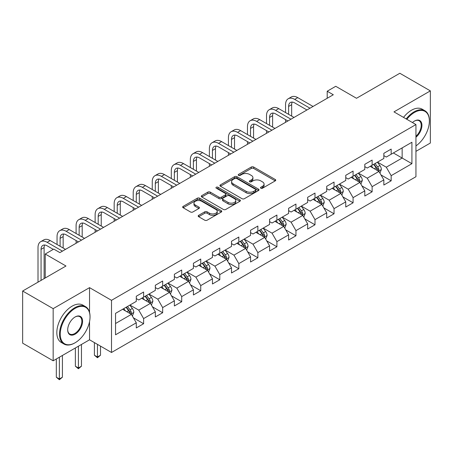 <?xml version="1.0" encoding="UTF-8"?>
<svg xmlns="http://www.w3.org/2000/svg" width="453" height="453" viewBox="0 0 453 453"><rect width="100%" height="100%" fill="white"/><g stroke="black" fill="none" stroke-linecap="round" stroke-linejoin="round"><path stroke-width="0.68" d="M260.837 188.221A1.183 0.685 0 0 0 262.514 188.221L275.243 180.872A1.693 0.98 0 0 0 275.741 180.181A1.693 0.98 0 0 0 275.243 179.49L253.674 167.038A1.693 0.98 0 0 0 251.279 167.038L238.55 174.388A1.183 0.685 0 0 0 238.204 174.875A1.183 0.685 0 0 0 238.55 175.356A1.183 0.685 0 0 0 240.226 175.356L241.874 174.405A5.425 3.131 0 0 1 249.541 174.405L251.341 175.441A5.425 3.131 0 0 1 252.927 177.655A5.425 3.131 0 0 1 251.341 179.869L249.694 180.821A1.183 0.685 0 0 0 249.343 181.308A1.183 0.685 0 0 0 249.694 181.789A1.183 0.685 0 0 0 251.37 181.789L253.017 180.838A5.425 3.131 0 0 1 260.685 180.838L262.48 181.88A5.425 3.131 0 0 1 264.071 184.088A5.425 3.131 0 0 1 262.48 186.302L260.837 187.253A1.183 0.685 0 0 0 260.486 187.74A1.183 0.685 0 0 0 260.837 188.221L260.837 187.253M198.68 215.322A1.693 0.98 0 0 0 198.182 216.013A1.693 0.98 0 0 0 198.68 216.704L204.733 220.198A1.693 0.98 0 0 0 207.129 220.198L221.268 212.038A1.693 0.98 0 0 0 221.76 211.347A1.693 0.98 0 0 0 221.268 210.656L199.699 198.204A1.693 0.98 0 0 0 197.304 198.204L183.165 206.364A1.693 0.98 0 0 0 182.667 207.055A1.693 0.98 0 0 0 183.165 207.746L190.475 211.97A1.693 0.98 0 0 0 192.87 211.97L198.918 208.476A1.693 0.98 0 0 0 199.416 207.785A1.693 0.98 0 0 0 198.918 207.089L195.294 204.999A4.53 2.616 0 0 1 193.969 203.148A4.53 2.616 0 0 1 196.766 200.73A4.53 2.616 0 0 1 201.704 201.296L215.905 209.496A4.53 2.616 0 0 1 217.23 211.347A4.53 2.616 0 0 1 214.433 213.765A4.53 2.616 0 0 1 209.496 213.199L207.129 211.828A1.693 0.98 0 0 0 204.733 211.828L198.68 215.322L198.68 216.704M415.945 151.347L430.35 143.029L430.35 90.877L399.835 73.261L356.5 98.278L335.747 86.297L327.202 91.229L333.306 94.756L59.881 252.615L53.777 249.093L45.232 254.025L45.232 277.989M89.541 312.4L89.541 287.644L53.165 308.646L22.65 291.024L65.985 266.007L45.232 254.025M89.541 287.644L111.512 300.328L415.945 124.564L415.945 176.715L111.512 352.479L111.512 300.328M430.35 90.877L393.974 111.88L415.945 124.564M241.993 198.686A1.693 0.98 0 0 0 244.388 198.686L258.527 190.526A1.693 0.98 0 0 0 259.025 189.83A1.693 0.98 0 0 0 258.527 189.139L236.964 176.687A1.693 0.98 0 0 0 234.563 176.687L220.424 184.852A1.693 0.98 0 0 0 219.931 185.543A1.693 0.98 0 0 0 220.424 186.234L241.993 198.686M216.766 188.482A1.183 0.685 0 0 1 217.972 188.646L217.972 187.236L239.897 199.898A1.693 0.98 0 0 1 240.396 200.588A1.693 0.98 0 0 1 239.897 201.279L225.758 209.445A1.693 0.98 0 0 1 223.363 209.445L201.795 196.993L201.795 195.611A1.693 0.98 0 0 0 201.302 196.302A1.693 0.98 0 0 0 201.795 196.993M201.795 195.611L207.848 192.117A1.693 0.98 0 0 1 210.243 192.117L218.992 197.163A1.693 0.98 0 0 0 221.387 197.163L225.401 194.847A1.693 0.98 0 0 0 225.894 194.156A1.693 0.98 0 0 0 225.401 193.465L216.291 188.205A1.183 0.685 0 0 1 215.945 187.723A1.183 0.685 0 0 1 216.676 187.089A1.183 0.685 0 0 1 217.972 187.236M53.165 308.646L53.165 360.798L22.65 343.176L22.65 291.024M133.425 317.842L143.618 323.725L143.618 318.584L155.334 311.817L155.334 316.958L162.661 312.734L162.661 307.587L174.377 300.82L174.377 305.968L181.704 301.738L181.704 296.59L193.42 289.829L193.42 294.971L200.741 290.741L200.741 285.6L212.463 278.833L212.463 283.98L219.784 279.75L219.784 274.603L231.506 267.842L231.506 272.983L238.827 268.754L238.827 263.612L250.549 256.845L250.549 261.993L257.87 257.763L257.87 252.615L269.592 245.854L269.592 250.996L276.913 246.766L276.913 241.625L288.629 234.858L288.629 240.005L295.956 235.775L295.956 230.628L307.672 223.861L307.672 229.008L314.999 224.779L314.999 219.637L326.715 212.87L326.715 218.012L334.042 213.788L334.042 208.64L345.758 201.874L345.758 207.021L353.08 202.791L353.08 197.65L364.801 190.883L364.801 196.024L372.123 191.8L372.123 186.653L383.844 179.886L383.844 185.034L391.166 180.804L391.166 175.662L411.919 163.68L411.919 142.253L402.151 147.893L402.151 158.04L411.919 163.68M143.618 323.725L136.291 327.955L136.291 322.808L115.543 334.79L115.543 313.363L136.291 301.387L136.291 296.239L143.618 292.009L143.618 297.157L155.334 290.39L155.334 285.248L162.661 281.019L162.661 286.16L174.377 279.399L174.377 274.252L181.704 270.022L181.704 275.169L193.42 268.403L193.42 263.261L200.741 259.031L200.741 264.173L212.463 257.412L212.463 252.264L219.784 248.034L219.784 253.182L231.506 246.415L231.506 241.268L238.827 237.044L238.827 242.185L250.549 235.418L250.549 230.277L257.87 226.047L257.87 231.194L269.592 224.428L269.592 219.28L276.913 215.056L276.913 220.198L288.629 213.431L288.629 208.289L295.956 204.06L295.956 209.207L307.672 202.44L307.672 197.293L314.999 193.069L314.999 198.21L326.715 191.443L326.715 186.302L334.042 182.072L334.042 187.219L345.758 180.453L345.758 175.305L353.08 171.081L353.08 176.223L364.801 169.456L364.801 164.314L372.123 160.085L372.123 165.232L383.844 158.465L383.844 153.318L391.166 149.088L391.166 154.235L411.919 142.253M141.664 298.284L150.453 303.357L138.737 310.124L129.943 305.05M136.291 298.567L138.737 299.977L143.618 297.157M138.737 310.124L143.618 318.584M150.453 303.357L155.334 311.817M160.707 287.293L169.496 292.366L157.774 299.127L148.986 294.054M155.334 287.57L157.774 288.98L162.661 286.16M157.774 299.127L162.661 307.587M169.496 292.366L174.377 300.82M179.75 276.296L188.539 281.37L176.817 288.136L168.029 283.063M174.377 276.579L176.817 277.989L181.704 275.169M176.817 288.136L181.704 296.59M188.539 281.37L193.42 289.829M198.793 265.305L207.582 270.379L195.86 277.14L187.072 272.066M193.42 265.583L195.86 266.993L200.741 264.173M195.86 277.14L200.741 285.6M207.582 270.379L212.463 278.833M217.831 254.309L226.625 259.382L214.903 266.149L206.115 261.075M212.463 254.592L214.903 256.002L219.784 253.182M214.903 266.149L219.784 274.603M226.625 259.382L231.506 267.842M236.874 243.312L245.662 248.391L233.946 255.152L225.158 250.079M231.506 243.595L233.946 245.005L238.827 242.185M233.946 255.152L238.827 263.612M245.662 248.391L250.549 256.845M255.917 232.321L264.705 237.395L252.989 244.161L244.201 239.088M250.549 232.604L252.989 234.014L257.87 231.194M252.989 244.161L257.87 252.615M264.705 237.395L269.592 245.854M274.96 221.324L283.748 226.398L272.032 233.165L263.244 228.091M269.592 221.608L272.032 223.018L276.913 220.198M272.032 233.165L276.913 241.625M283.748 226.398L288.629 234.858M294.003 210.334L302.791 215.407L291.075 222.174L282.281 217.1M288.629 210.617L291.075 212.027L295.956 209.207M291.075 222.174L295.956 230.628M302.791 215.407L307.672 223.861M313.046 199.337L321.834 204.411L310.112 211.177L301.324 206.104M307.672 199.62L310.112 201.03L314.999 198.21M310.112 211.177L314.999 219.637M321.834 204.411L326.715 212.87M332.089 188.346L340.877 193.42L329.155 200.186L320.367 195.113M326.715 188.629L329.155 190.034L334.042 187.219M329.155 200.186L334.042 208.64M340.877 193.42L345.758 201.874M351.132 177.35L359.92 182.423L348.198 189.19L339.41 184.116M345.758 177.633L348.198 179.043L353.08 176.223M348.198 189.19L353.08 197.65M359.92 182.423L364.801 190.883M370.169 166.359L378.963 171.432L367.241 178.199L358.453 173.12M364.801 166.636L367.241 168.046L372.123 165.232M367.241 178.199L372.123 186.653M378.963 171.432L383.844 179.886M393.363 152.967L402.151 158.04L386.284 167.202L377.496 162.129M383.844 155.645L386.284 157.055L391.166 154.235M386.284 167.202L391.166 175.662M53.165 360.798L89.541 339.795L111.512 352.479M327.202 91.229L327.202 98.278M115.543 323.516L131.41 314.354L122.621 309.28M131.41 314.354L136.291 322.808M380.973 174.92L391.166 180.804M361.93 185.911L372.123 191.8M342.893 196.908L353.08 202.791M323.85 207.904L334.042 213.788M304.807 218.895L314.999 224.779M285.764 229.892L295.956 235.775M266.721 240.883L276.913 246.766M247.678 251.879L257.87 257.763M228.635 262.87L238.827 268.754M209.592 273.867L219.784 279.75M190.554 284.858L200.741 290.741M171.511 295.854L181.704 301.738M152.468 306.845L162.661 312.734M89.541 339.795L89.541 321.607M261.307 188.391L262.48 187.712A5.425 3.131 0 0 0 264.071 185.498L264.071 184.088M252.927 177.655L252.927 179.065A5.425 3.131 0 0 1 251.341 181.279L250.164 181.959M275.22 180.889L253.674 168.448A1.693 0.98 0 0 0 251.279 168.448L239.025 175.526M258.504 190.537L236.964 178.097A1.693 0.98 0 0 0 234.563 178.097L220.447 186.245M255.532 190.317A1.183 0.685 0 0 0 255.883 189.83A1.183 0.685 0 0 0 255.532 189.348L236.602 178.42A1.183 0.685 0 0 0 234.926 178.42L233.187 179.422A5.425 3.131 0 0 0 231.602 181.636A5.425 3.131 0 0 0 233.187 183.85L246.126 191.319A5.425 3.131 0 0 0 253.793 191.319L255.532 190.317L255.532 191.727A1.183 0.685 0 0 0 255.883 191.24L255.883 189.83M231.602 181.636L231.602 183.046A5.425 3.131 0 0 0 233.187 185.26L233.187 183.85M255.532 191.727L253.793 192.729A5.425 3.131 0 0 1 246.126 192.729L233.187 185.26M201.817 197.004L207.848 193.522L207.848 192.117M225.894 194.156L225.894 195.566A1.693 0.98 0 0 1 225.401 196.257L221.387 198.573A1.693 0.98 0 0 1 218.992 198.573L210.243 193.522A1.693 0.98 0 0 0 207.848 193.522M217.972 188.646L239.875 201.296M228.063 202.406A4.53 2.616 0 0 0 233.006 202.972A4.53 2.616 0 0 0 235.803 200.554A4.53 2.616 0 0 0 234.473 198.703L229.473 195.815A1.693 0.98 0 0 0 227.078 195.815L223.063 198.131A1.693 0.98 0 0 0 222.565 198.827A1.693 0.98 0 0 0 223.063 199.518L228.063 202.406L228.063 203.816A4.53 2.616 0 0 0 233.006 204.382A4.53 2.616 0 0 0 235.803 201.964L235.803 200.554M222.565 198.827L222.565 200.232A1.693 0.98 0 0 0 223.063 200.928L223.063 199.518M228.063 203.816L223.063 200.928M217.23 211.347L217.23 212.757A4.53 2.616 0 0 1 214.433 215.175A4.53 2.616 0 0 1 209.496 214.603L207.129 213.238A1.693 0.98 0 0 0 204.733 213.238L198.703 216.721M193.969 203.148L193.969 204.558A4.53 2.616 0 0 0 195.294 206.409L195.294 204.999M198.895 208.488L195.294 206.409M221.245 212.049L199.699 199.614A1.693 0.98 0 0 0 197.304 199.614L183.188 207.763M379.925 173.103L381.375 169.445A4.575 2.639 -120 0 0 379.914 165.549L377.4 162.185M373.006 167.995L371.296 165.707M378.255 171.024L378.906 169.637A4.575 2.639 -120 0 0 377.598 166.885L375.078 163.522M373.935 164.184L376.726 167.916A2.333 1.348 60 0 1 377.151 168.624L378.906 169.637M373.612 164.371L376.132 167.735A4.575 2.639 60 0 1 377.44 170.487M285.554 112.571L285.554 104.677A12.944 7.474 60 0 1 288.238 98.748L291.29 96.987A12.944 7.474 60 0 1 297.763 97.633L313.046 106.455M288.238 98.748A12.944 7.474 60 0 1 294.71 99.394L309.994 108.216M306.941 109.977L294.71 102.916A8.63 4.983 -120 0 0 290.396 102.486A8.63 4.983 -120 0 0 288.606 106.438L288.606 114.332M292.202 102.089A8.63 4.983 -120 0 0 291.658 104.677L291.658 116.093M285.554 122.327L285.554 119.62M415.945 145.906A21.059 12.157 120 0 0 429.376 121.042A21.059 12.157 120 0 0 414.484 112.446A21.059 12.157 120 0 0 406.834 119.303M406.199 118.935A21.58 12.458 -60 0 1 414.116 111.812A21.58 12.458 -60 0 1 424.903 110.742A21.58 12.458 -60 0 1 429.376 120.617A21.58 12.458 -60 0 1 429.37 120.832M412.445 122.542A10.532 6.082 -60 0 1 414.484 121.042L414.484 121.042A10.532 6.082 -60 0 1 421.89 124.513A10.532 6.082 -60 0 1 415.945 137.225M403.515 117.389A21.58 12.458 -60 0 1 411.432 110.26A21.58 12.458 -60 0 1 422.219 109.19L424.903 110.742M415.945 136.268A10.011 5.781 120 0 0 420.956 127.599A10.011 5.781 120 0 0 419.121 120.758A10.011 5.781 120 0 0 414.297 121.149M74.773 342.966L75.136 342.751A21.059 12.157 120 0 0 90.028 316.958A21.059 12.157 120 0 0 75.136 308.363A21.059 12.157 120 0 0 60.249 334.155A21.059 12.157 120 0 0 75.136 342.751L74.773 342.966A21.58 12.458 -60 0 1 63.981 344.037A21.58 12.458 -60 0 1 60.674 326.743A21.58 12.458 -60 0 1 74.773 307.729A21.58 12.458 -60 0 1 85.56 306.658A21.58 12.458 -60 0 1 90.028 316.539A21.58 12.458 -60 0 1 90.028 316.749M75.136 334.155A10.532 6.082 -60 0 1 67.69 329.858A10.532 6.082 -60 0 1 75.136 316.958L75.136 316.958A10.532 6.082 -60 0 1 82.582 321.256A10.532 6.082 -60 0 1 75.136 334.155M67.695 329.642A10.011 5.781 120 0 0 69.768 334.02A10.011 5.781 120 0 0 74.773 333.521A10.011 5.781 120 0 0 81.314 324.699A10.011 5.781 120 0 0 79.779 316.675A10.011 5.781 120 0 0 74.955 317.072M63.981 344.037L61.297 342.485A21.58 12.458 -60 0 1 57.99 325.192A21.58 12.458 -60 0 1 72.089 306.177A21.58 12.458 -60 0 1 82.876 305.107L85.56 306.658M360.882 184.094L362.332 180.436A4.575 2.639 -120 0 0 360.877 176.54L358.357 173.176M353.963 178.986L352.253 176.704M359.212 182.015L359.863 180.634A4.575 2.639 -120 0 0 358.555 177.882L356.035 174.518M354.892 175.181L357.683 178.912A2.333 1.348 60 0 1 358.108 179.62L359.863 180.634M354.569 175.362L357.089 178.725A4.575 2.639 60 0 1 358.402 181.477M341.839 195.09L343.295 191.432A4.575 2.639 -120 0 0 341.834 187.536L339.314 184.173M334.92 189.983L333.21 187.695M340.169 193.012L340.82 191.625A4.575 2.639 -120 0 0 339.512 188.873L336.992 185.509M335.849 186.172L338.64 189.903A2.333 1.348 60 0 1 339.065 190.611L340.82 191.625M335.531 186.359L338.046 189.722A4.575 2.639 60 0 1 339.359 192.474M266.511 123.567L266.511 115.674A12.944 7.474 60 0 1 269.195 109.745L272.247 107.984A12.944 7.474 60 0 1 278.72 108.624L294.003 117.446M269.195 109.745A12.944 7.474 60 0 1 275.667 110.385L290.951 119.207M287.898 120.974L275.667 113.913A8.63 4.983 -120 0 0 271.353 113.482A8.63 4.983 -120 0 0 269.563 117.435L269.563 125.328M273.159 113.086A8.63 4.983 -120 0 0 272.615 115.674L272.615 127.089M266.511 133.318L266.511 130.611M247.468 134.558L247.468 126.664A12.944 7.474 60 0 1 250.152 120.741L253.204 118.975A12.944 7.474 60 0 1 259.677 119.62L274.96 128.442M250.152 120.741A12.944 7.474 60 0 1 256.625 121.381L271.908 130.204M268.856 131.965L256.625 124.903A8.63 4.983 -120 0 0 252.31 124.479A8.63 4.983 -120 0 0 250.52 128.425L250.52 136.319M254.116 124.077A8.63 4.983 -120 0 0 253.572 126.664L253.572 138.08M247.468 144.314L247.468 141.608M322.796 206.081L324.252 202.423A4.575 2.639 -120 0 0 322.791 198.527L320.271 195.169M315.877 200.973L314.167 198.691M321.126 204.003L321.783 202.621A4.575 2.639 -120 0 0 320.469 199.869L317.949 196.506M316.806 197.168L319.603 200.9A2.333 1.348 60 0 1 320.022 201.608L321.783 202.621M316.488 197.349L319.008 200.713A4.575 2.639 60 0 1 320.316 203.465M303.753 217.078L305.209 213.42A4.575 2.639 -120 0 0 303.748 209.524L301.228 206.16M296.834 211.97L295.124 209.682M302.083 214.999L302.74 213.612A4.575 2.639 -120 0 0 301.426 210.86L298.906 207.502M297.763 208.159L300.56 211.891A2.333 1.348 60 0 1 300.979 212.599L302.74 213.612M297.445 208.346L299.965 211.71A4.575 2.639 60 0 1 301.273 214.462M284.711 228.069L286.166 224.411A4.575 2.639 -120 0 0 284.705 220.52L282.185 217.157M277.797 222.961L276.081 220.679M283.04 225.99L283.697 224.609A4.575 2.639 -120 0 0 282.389 221.857L279.869 218.493M278.72 219.156L281.517 222.887A2.333 1.348 60 0 1 281.942 223.595L283.697 224.609M278.402 219.337L280.922 222.7A4.575 2.639 60 0 1 282.23 225.452M228.431 145.555L228.431 137.661A12.944 7.474 60 0 1 231.109 131.732L234.161 129.971A12.944 7.474 60 0 1 240.634 130.611L255.917 139.433M231.109 131.732A12.944 7.474 60 0 1 237.582 132.372L252.865 141.194M249.813 142.961L237.582 135.9A8.63 4.983 -120 0 0 233.267 135.47A8.63 4.983 -120 0 0 231.483 139.422L231.483 147.316M235.073 135.073A8.63 4.983 -120 0 0 234.529 137.661L234.529 149.077M228.431 155.305L228.431 152.599M209.388 156.545L209.388 148.652A12.944 7.474 60 0 1 212.066 142.729L215.118 140.962A12.944 7.474 60 0 1 221.591 141.608L236.874 150.43M212.066 142.729A12.944 7.474 60 0 1 218.539 143.369L233.822 152.191M230.77 153.952L218.539 146.891A8.63 4.983 -120 0 0 214.224 146.466A8.63 4.983 -120 0 0 212.44 150.413L212.44 158.307M216.03 146.064A8.63 4.983 -120 0 0 215.492 148.652L215.492 160.068M209.388 166.302L209.388 163.595M190.345 167.542L190.345 159.649A12.944 7.474 60 0 1 193.023 153.72L196.075 151.959A12.944 7.474 60 0 1 202.553 152.599L217.831 161.421M193.023 153.72A12.944 7.474 60 0 1 199.501 154.36L214.784 163.188M211.732 164.949L199.501 157.887A8.63 4.983 -120 0 0 195.181 157.457A8.63 4.983 -120 0 0 193.397 161.41L193.397 169.303M196.987 157.061A8.63 4.983 -120 0 0 196.449 159.649L196.449 171.064M190.345 177.293L190.345 174.586M265.673 239.065L267.123 235.407A4.575 2.639 -120 0 0 265.662 231.511L263.142 228.148M258.754 233.958L257.038 231.67M263.997 236.987L264.654 235.6A4.575 2.639 -120 0 0 263.346 232.853L260.826 229.49M259.677 230.147L262.474 233.878A2.333 1.348 60 0 1 262.899 234.586L264.654 235.6M259.359 230.334L261.879 233.697A4.575 2.639 60 0 1 263.187 236.449M171.302 178.533L171.302 170.639A12.944 7.474 60 0 1 173.986 164.716L177.032 162.955A12.944 7.474 60 0 1 183.51 163.595L198.793 172.417M173.986 164.716A12.944 7.474 60 0 1 180.458 165.356L195.741 174.179M192.689 175.94L180.458 168.878A8.63 4.983 -120 0 0 176.143 168.454A8.63 4.983 -120 0 0 174.354 172.406L174.354 180.294M177.944 168.052A8.63 4.983 -120 0 0 177.406 170.639L177.406 182.061M171.302 188.289L171.302 185.583M246.63 250.062L248.08 246.404A4.575 2.639 -120 0 0 246.619 242.508L244.099 239.144M239.711 244.948L238.001 242.666M244.954 247.978L245.611 246.596A4.575 2.639 -120 0 0 244.303 243.844L241.783 240.481M240.634 241.143L243.431 244.875A2.333 1.348 60 0 1 243.856 245.583L245.611 246.596M240.316 241.324L242.836 244.688A4.575 2.639 60 0 1 244.144 247.44M152.259 189.53L152.259 181.636A12.944 7.474 60 0 1 154.943 175.707L157.995 173.946A12.944 7.474 60 0 1 164.467 174.586L179.75 183.408M154.943 175.707A12.944 7.474 60 0 1 161.415 176.347L176.698 185.175M173.646 186.936L161.415 179.875A8.63 4.983 -120 0 0 157.1 179.445A8.63 4.983 -120 0 0 155.311 183.397L155.311 191.291M158.901 179.048A8.63 4.983 -120 0 0 158.363 181.636L158.363 193.052M152.259 199.28L152.259 196.574M227.587 261.053L229.037 257.395A4.575 2.639 -120 0 0 227.576 253.499L225.062 250.135M220.668 255.945L218.958 253.657M225.917 258.974L226.568 257.593A4.575 2.639 -120 0 0 225.26 254.841L222.74 251.477M221.596 252.14L224.388 255.866A2.333 1.348 60 0 1 224.813 256.574L226.568 257.593M221.274 252.321L223.793 255.685A4.575 2.639 60 0 1 225.101 258.437M133.216 200.52L133.216 192.627A12.944 7.474 60 0 1 135.9 186.704L138.952 184.943A12.944 7.474 60 0 1 145.424 185.583L160.707 194.405M135.9 186.704A12.944 7.474 60 0 1 142.372 187.344L157.655 196.166M154.603 197.927L142.372 190.866A8.63 4.983 -120 0 0 138.057 190.441A8.63 4.983 -120 0 0 136.268 194.394L136.268 202.281M139.864 190.039A8.63 4.983 -120 0 0 139.32 192.627L139.32 204.048M133.216 210.277L133.216 207.57M208.544 272.049L209.994 268.391A4.575 2.639 -120 0 0 208.539 264.495L206.019 261.132M201.625 266.936L199.915 264.654M206.874 269.965L207.525 268.584A4.575 2.639 -120 0 0 206.217 265.832L203.697 262.468M202.553 263.131L205.345 266.862A2.333 1.348 60 0 1 205.77 267.57L207.525 268.584M202.231 263.318L204.75 266.675A4.575 2.639 60 0 1 206.064 269.427M114.173 211.517L114.173 203.624A12.944 7.474 60 0 1 116.857 197.695L119.909 195.934A12.944 7.474 60 0 1 126.381 196.574L141.664 205.402M116.857 197.695A12.944 7.474 60 0 1 123.329 198.34L138.612 207.163M135.56 208.924L123.329 201.862A8.63 4.983 -120 0 0 119.014 201.432A8.63 4.983 -120 0 0 117.225 205.385L117.225 213.278M120.821 201.036A8.63 4.983 -120 0 0 120.277 203.624L120.277 215.039M114.173 221.268L114.173 218.561M189.501 283.04L190.956 279.382A4.575 2.639 -120 0 0 189.496 275.486L186.976 272.123M182.582 277.932L180.872 275.651M187.831 280.962L188.482 279.58A4.575 2.639 -120 0 0 187.174 276.828L184.654 273.465M183.51 274.127L186.302 277.859A2.333 1.348 60 0 1 186.727 278.567L188.482 279.58M183.193 274.308L185.707 277.672A4.575 2.639 60 0 1 187.021 280.424M95.13 222.508L95.13 214.62A12.944 7.474 60 0 1 97.814 208.691L100.866 206.93A12.944 7.474 60 0 1 107.338 207.57L122.621 216.392M97.814 208.691A12.944 7.474 60 0 1 104.286 209.331L119.569 218.153M116.517 219.915L104.286 212.853A8.63 4.983 -120 0 0 99.971 212.429A8.63 4.983 -120 0 0 98.182 216.381L98.182 224.275M101.778 212.032A8.63 4.983 -120 0 0 101.234 214.62L101.234 226.036M95.13 232.264L95.13 229.558M170.458 294.037L171.914 290.379A4.575 2.639 -120 0 0 170.453 286.483L167.933 283.119M163.539 288.929L161.829 286.641M168.788 291.959L169.445 290.571A4.575 2.639 -120 0 0 168.131 287.819L165.611 284.456M164.467 285.118L167.265 288.85A2.333 1.348 60 0 1 167.684 289.558L169.445 290.571M164.15 285.305L166.67 288.669A4.575 2.639 60 0 1 167.978 291.415M97.452 344.359L97.452 356.975L100.504 355.214L100.504 346.12M100.504 355.214L97.452 357.751L94.4 355.214L94.4 342.598M94.4 355.214L97.452 356.975L97.452 357.751M76.093 233.505L76.093 225.611A12.944 7.474 60 0 1 78.771 219.682L81.823 217.921A12.944 7.474 60 0 1 88.295 218.561L103.578 227.389M78.771 219.682A12.944 7.474 60 0 1 85.243 220.328L100.526 229.15M97.474 230.911L85.243 223.85A8.63 4.983 -120 0 0 80.928 223.42A8.63 4.983 -120 0 0 79.145 227.372L79.145 235.266M82.735 223.023A8.63 4.983 -120 0 0 82.191 225.611L82.191 237.027M76.093 243.255L76.093 240.554M151.415 305.028L152.871 301.37A4.575 2.639 -120 0 0 151.41 297.474L148.89 294.11M144.496 299.92L142.786 297.638M149.745 302.949L150.402 301.568A4.575 2.639 -120 0 0 149.088 298.816L146.568 295.452M145.424 296.115L148.222 299.846A2.333 1.348 60 0 1 148.641 300.554L150.402 301.568M145.107 296.296L147.627 299.66A4.575 2.639 60 0 1 148.935 302.411M78.409 346.222L78.409 367.972L81.461 366.211L81.461 344.461M81.461 366.211L78.409 368.748L75.357 366.211L75.357 347.983M75.357 366.211L78.409 367.972L78.409 368.748M57.05 244.495L57.05 236.608A12.944 7.474 60 0 1 59.728 230.679L62.78 228.918A12.944 7.474 60 0 1 69.252 229.558L84.535 238.38M59.728 230.679A12.944 7.474 60 0 1 66.2 231.319L81.483 240.141M78.431 241.902L66.2 234.841A8.63 4.983 -120 0 0 61.885 234.416A8.63 4.983 -120 0 0 60.102 238.369L60.102 246.262M63.692 234.02A8.63 4.983 -120 0 0 63.154 236.608L63.154 248.023M132.372 316.024L133.828 312.366A4.575 2.639 -120 0 0 132.367 308.47L129.847 305.107M125.458 310.917L123.743 308.629M130.702 313.946L131.359 312.559A4.575 2.639 -120 0 0 130.051 309.807L127.531 306.443M126.381 307.106L129.179 310.837A2.333 1.348 60 0 1 129.603 311.545L131.359 312.559M126.064 307.293L128.584 310.656A4.575 2.639 60 0 1 129.892 313.408M59.366 357.213L59.366 378.963L62.418 377.202L62.418 355.452M62.418 377.202L59.366 379.739L56.314 377.202L56.314 358.974M56.314 377.202L59.366 378.963L59.366 379.739M38.007 282.157L38.007 247.598A12.944 7.474 60 0 1 40.685 241.67L43.737 239.909A12.944 7.474 60 0 1 50.215 240.554L65.492 249.376M40.685 241.67A12.944 7.474 60 0 1 47.163 242.315L62.446 251.138M53.29 249.376L47.163 245.837A8.63 4.983 -120 0 0 42.842 245.407A8.63 4.983 -120 0 0 41.059 249.36L41.059 280.396M44.649 245.011A8.63 4.983 -120 0 0 44.111 247.598L44.111 278.635M262.48 187.712L262.48 186.302M249.694 181.789L249.694 180.821M251.341 181.279L251.341 179.869M238.55 175.356L238.55 174.388M251.279 168.448L251.279 167.038M253.674 168.448L253.674 167.038M275.243 180.872L275.243 179.49M220.424 186.234L220.424 184.852M234.563 178.097L234.563 176.687M236.964 178.097L236.964 176.687M258.527 190.526L258.527 189.139M246.126 192.729L246.126 191.319M253.793 192.729L253.793 191.319M210.243 193.522L210.243 192.117M218.992 198.573L218.992 197.163M221.387 198.573L221.387 197.163M225.401 196.257L225.401 194.847M239.897 201.279L239.897 199.898M204.733 213.238L204.733 211.828M207.129 213.238L207.129 211.828M209.496 214.603L209.496 213.199M198.918 208.476L198.918 207.089M183.165 207.746L183.165 206.364M197.304 199.614L197.304 198.204M199.699 199.614L199.699 198.204M221.268 212.038L221.268 210.656M378.51 171.172L381.347 169.53M377.598 166.885L379.914 165.549M374.342 168.765L376.132 167.735M297.763 97.633L294.71 99.394M291.658 104.677L288.606 106.438M359.467 182.163L362.304 180.526M358.555 177.882L360.877 176.54M355.299 179.762L357.089 178.725M340.424 193.159L343.261 191.517M339.512 188.873L341.834 187.536M336.262 190.753L338.046 189.722M278.72 108.624L275.667 110.385M272.615 115.674L269.563 117.435M259.677 119.62L256.625 121.381M253.572 126.664L250.52 128.425M321.381 204.15L324.218 202.514M320.469 199.869L322.791 198.527M317.219 201.749L319.008 200.713M302.338 215.147L305.175 213.51M301.426 210.86L303.748 209.524M298.176 212.74L299.965 211.71M283.295 226.138L286.137 224.501M282.389 221.857L284.705 220.52M279.133 223.737L280.922 222.7M240.634 130.611L237.582 132.372M234.529 137.661L231.483 139.422M221.591 141.608L218.539 143.369M215.492 148.652L212.44 150.413M202.553 152.599L199.501 154.36M196.449 159.649L193.397 161.41M264.258 237.134L267.094 235.498M263.346 232.853L265.662 231.511M260.09 234.728L261.879 233.697M183.51 163.595L180.458 165.356M177.406 170.639L174.354 172.406M245.215 248.131L248.051 246.489M244.303 243.844L246.619 242.508M241.047 245.724L242.836 244.688M164.467 174.586L161.415 176.347M158.363 181.636L155.311 183.397M226.172 259.122L229.008 257.485M225.26 254.841L227.576 253.499M222.004 256.715L223.793 255.685M145.424 185.583L142.372 187.344M139.32 192.627L136.268 194.394M207.129 270.118L209.966 268.476M206.217 265.832L208.539 264.495M202.961 267.712L204.75 266.675M126.381 196.574L123.329 198.34M120.277 203.624L117.225 205.385M188.086 281.109L190.923 279.473M187.174 276.828L189.496 275.486M183.924 278.703L185.707 277.672M107.338 207.57L104.286 209.331M101.234 214.62L98.182 216.381M169.043 292.106L171.88 290.464M168.131 287.819L170.453 286.483M164.881 289.699L166.67 288.669M88.295 218.561L85.243 220.328M82.191 225.611L79.145 227.372M150 303.097L152.837 301.46M149.088 298.816L151.41 297.474M145.838 300.696L147.627 299.66M69.252 229.558L66.2 231.319M63.154 236.608L60.102 238.369M130.957 314.093L133.799 312.451M130.051 309.807L132.367 308.47M126.795 311.687L128.584 310.656M50.215 240.554L47.163 242.315M44.111 247.598L41.059 249.36M429.376 121.042L429.376 120.617M90.028 316.958L90.028 316.539"/></g></svg>
